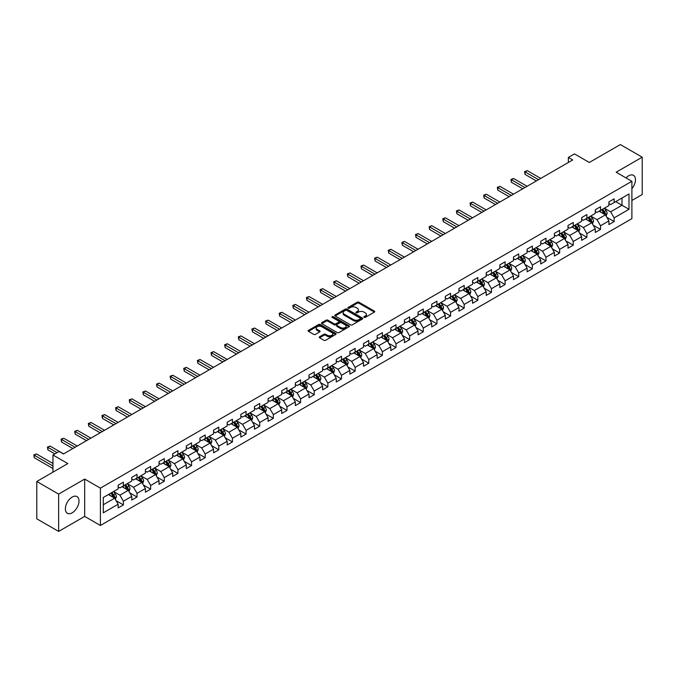 <?xml version="1.0" encoding="UTF-8"?>
<svg xmlns="http://www.w3.org/2000/svg" width="676" height="676" viewBox="0 0 676 676"><rect width="100%" height="100%" fill="white"/><g stroke="black" fill="none" stroke-linecap="round" stroke-linejoin="round"><path stroke-width="1.01" d="M364.077 317.382A0.845 0.49 0 0 0 365.277 317.382L374.386 312.118A1.217 0.701 0 0 0 374.741 311.619A1.217 0.701 0 0 0 374.386 311.129L358.948 302.214A1.217 0.701 0 0 0 357.232 302.214L348.123 307.479A0.845 0.49 0 0 0 349.323 308.171L350.498 307.487A3.879 2.239 0 0 1 355.99 307.487L357.274 308.231A3.879 2.239 0 0 1 358.415 309.819A3.879 2.239 0 0 1 357.274 311.399L356.1 312.084A0.845 0.49 0 0 0 357.3 312.777L358.474 312.092A3.879 2.239 0 0 1 363.967 312.092L365.251 312.836A3.879 2.239 0 0 1 366.392 314.425A3.879 2.239 0 0 1 365.251 316.005L364.077 316.689A0.845 0.49 0 0 0 364.077 317.382L364.077 316.689M72.18 512.814A9.641 5.569 120 0 0 78.475 504.321A9.641 5.569 120 0 0 76.996 496.598A9.641 5.569 120 0 0 72.18 497.071A9.641 5.569 120 0 0 65.885 505.572A9.641 5.569 120 0 0 67.363 513.295A9.641 5.569 120 0 0 72.18 512.814M631.891 188.731A9.641 5.569 120 0 0 633.471 175.321A9.641 5.569 120 0 0 628.655 175.794A9.641 5.569 120 0 0 626.035 177.915M319.579 336.783A1.217 0.701 0 0 0 319.224 337.273A1.217 0.701 0 0 0 319.579 337.772L323.914 340.273A1.217 0.701 0 0 0 325.629 340.273L335.744 334.426A1.217 0.701 0 0 0 336.099 333.936A1.217 0.701 0 0 0 335.744 333.437L320.306 324.522A1.217 0.701 0 0 0 318.59 324.522L308.467 330.37A1.217 0.701 0 0 0 308.112 330.86A1.217 0.701 0 0 0 308.467 331.358L313.706 334.375A1.217 0.701 0 0 0 315.422 334.375L319.748 331.874A1.217 0.701 0 0 0 320.103 331.384A1.217 0.701 0 0 0 319.748 330.885L317.154 329.389A3.245 1.876 0 0 1 316.207 328.063A3.245 1.876 0 0 1 318.21 326.331A3.245 1.876 0 0 1 321.742 326.736L331.908 332.609A3.245 1.876 0 0 1 332.862 333.936A3.245 1.876 0 0 1 330.86 335.659A3.245 1.876 0 0 1 327.319 335.254L325.629 334.282A1.217 0.701 0 0 0 323.914 334.282L319.579 336.783L319.579 337.772L323.914 335.288L323.914 334.282M631.891 200.468L642.2 194.519L642.2 157.178L620.357 144.571L589.328 162.477L574.473 153.9L568.355 157.432L572.724 159.959L63.443 453.985L59.074 451.467L52.956 454.999L52.956 472.152M58.635 494.097L58.635 531.429L84.677 516.396L84.677 479.064L58.635 494.097L36.791 481.481L67.811 463.575L52.956 454.999M84.677 479.064L100.403 488.148L631.891 181.295L631.891 218.627L100.403 525.48L100.403 488.148M642.2 157.178L616.157 172.211L631.891 181.295M350.582 324.869A1.217 0.701 0 0 0 352.306 324.869L362.42 319.03A1.217 0.701 0 0 0 362.775 318.531A1.217 0.701 0 0 0 362.42 318.033L346.982 309.118A1.217 0.701 0 0 0 345.267 309.118L335.144 314.965A1.217 0.701 0 0 0 334.789 315.464A1.217 0.701 0 0 0 335.144 315.954L350.582 324.869M332.524 317.559A0.845 0.49 0 0 1 333.386 317.686L349.07 326.736L338.963 332.567A1.217 0.701 0 0 1 337.248 332.567L321.81 323.66L326.136 321.176L326.136 320.162L321.81 322.663A1.217 0.701 0 0 0 321.455 323.162A1.217 0.701 0 0 0 321.81 323.66L321.81 322.663M326.136 321.176A1.217 0.701 0 0 1 327.852 321.176L327.852 320.162A1.217 0.701 0 0 0 326.136 320.162M327.852 320.162L334.121 323.779A1.217 0.701 0 0 0 335.837 323.779L338.71 322.122A1.217 0.701 0 0 0 339.065 321.624A1.217 0.701 0 0 0 338.71 321.134L332.186 317.365A0.845 0.49 0 0 1 333.386 316.672L349.086 325.739A1.217 0.701 0 0 1 349.441 326.229A1.217 0.701 0 0 1 349.086 326.728L349.086 325.739M58.635 531.429L36.791 518.822L36.791 481.481M116.095 500.679L123.387 504.896L123.387 501.212L131.778 496.37L131.778 500.054L137.017 497.021L137.017 493.345L145.408 488.495L145.408 492.179L150.655 489.154L150.655 485.469L159.046 480.628L159.046 484.312L164.285 481.287L164.285 477.602L172.676 472.761L172.676 476.436L177.915 473.411L177.915 469.727L186.306 464.885L186.306 468.569L191.553 465.544L191.553 461.86L199.935 457.018L199.935 460.702L205.183 457.669L205.183 453.993L213.574 449.143L213.574 452.827L218.813 449.802L218.813 446.118L227.204 441.276L227.204 444.96L232.443 441.935L232.443 438.251L240.833 433.409L240.833 437.085L246.081 434.06L246.081 430.375L254.472 425.534L254.472 429.218L259.711 426.193L259.711 422.508L268.102 417.667L268.102 421.351L273.341 418.317L273.341 414.633L281.731 409.791L281.731 413.475L286.979 410.45L286.979 406.766L295.361 401.924L295.361 405.608L300.609 402.575L300.609 398.899L309 394.049L309 397.733L314.239 394.708L314.239 391.024L322.629 386.182L322.629 389.866L327.868 386.841L327.868 383.157L336.259 378.315L336.259 381.991L341.507 378.966L341.507 375.281L349.889 370.44L349.889 374.124L355.137 371.099L355.137 367.414L363.527 362.573L363.527 366.257L368.766 363.223L368.766 359.539L377.157 354.697L377.157 358.381L382.405 355.356L382.405 351.672L390.787 346.83L390.787 350.514L396.035 347.489L396.035 343.805L404.425 338.955L404.425 342.639L409.664 339.614L409.664 335.93L418.055 331.088L418.055 334.772L423.294 331.747L423.294 328.063L431.685 323.221L431.685 326.897L436.933 323.872L436.933 320.187L445.315 315.346L445.315 319.03L450.562 316.005L450.562 312.32L458.953 307.479L458.953 311.163L464.192 308.129L464.192 304.454L472.583 299.603L472.583 303.287L477.831 300.262L477.831 296.578L486.213 291.736L486.213 295.42L491.46 292.395L491.46 288.711L499.851 283.869L499.851 287.545L505.09 284.52L505.09 280.836L513.481 275.994L513.481 279.678L518.72 276.653L518.72 272.969L527.111 268.127L527.111 271.811L532.358 268.778L532.358 265.093L540.741 260.252L540.741 263.936L545.988 260.911L545.988 257.226L554.379 252.385L554.379 256.069L559.618 253.035L559.618 249.36L568.009 244.509L568.009 248.193L573.256 245.168L573.256 241.484L581.639 236.642L581.639 240.326L586.886 237.301L586.886 233.617L595.277 228.775L595.277 232.451L600.516 229.426L600.516 225.742L608.907 220.9L608.907 224.584L614.146 221.559L614.146 217.875L629.001 209.298L629.001 193.961L622.013 197.992L622.013 205.259L629.001 209.298M123.387 504.896L118.148 507.921L118.148 504.237L103.293 512.814L103.293 497.477L118.148 488.9L118.148 485.216L123.387 482.191L123.387 485.875L131.778 481.033L131.778 477.349L137.017 474.324L137.017 478.008L145.408 473.158L145.408 469.474L150.655 466.448L150.655 470.133L159.046 465.291L159.046 461.607L164.285 458.582L164.285 462.266L172.676 457.424L172.676 453.74L177.915 450.706L177.915 454.39L186.306 449.548L186.306 445.864L191.553 442.839L191.553 446.523L199.935 441.682L199.935 437.997L205.183 434.972L205.183 438.648L213.574 433.806L213.574 430.122L218.813 427.097L218.813 430.781L227.204 425.939L227.204 422.255L232.443 419.23L232.443 422.914L240.833 418.064L240.833 414.388L246.081 411.354L246.081 415.039L254.472 410.197L254.472 406.513L259.711 403.488L259.711 407.172L268.102 402.33L268.102 398.646L273.341 395.612L273.341 399.296L281.731 394.454L281.731 390.77L286.979 387.745L286.979 391.429L295.361 386.587L295.361 382.903L300.609 379.878L300.609 383.554L309 378.712L309 375.028L314.239 372.003L314.239 375.687L322.629 370.845L322.629 367.161L327.868 364.136L327.868 367.82L336.259 362.97L336.259 359.294L341.507 356.26L341.507 359.945L349.889 355.103L349.889 351.419L355.137 348.394L355.137 352.078L363.527 347.236L363.527 343.552L368.766 340.527L368.766 344.202L377.157 339.36L377.157 335.676L382.405 332.651L382.405 336.335L390.787 331.493L390.787 327.809L396.035 324.784L396.035 328.468L404.425 323.618L404.425 319.934L409.664 316.909L409.664 320.593L418.055 315.751L418.055 312.067L423.294 309.042L423.294 312.726L431.685 307.884L431.685 304.2L436.933 301.166L436.933 304.851L445.315 300.009L445.315 296.325L450.562 293.3L450.562 296.984L458.953 292.142L458.953 288.458L464.192 285.433L464.192 289.108L472.583 284.266L472.583 280.582L477.831 277.557L477.831 281.241L486.213 276.399L486.213 272.715L491.46 269.69L491.46 273.374L499.851 268.524L499.851 264.848L505.09 261.815L505.09 265.499L513.481 260.657L513.481 256.973L518.72 253.948L518.72 257.632L527.111 252.79L527.111 249.106L532.358 246.072L532.358 249.757L540.741 244.915L540.741 241.231L545.988 238.205L545.988 241.89L554.379 237.048L554.379 233.364L559.618 230.339L559.618 234.014L568.009 229.172L568.009 225.488L573.256 222.463L573.256 226.147L581.639 221.305L581.639 217.621L586.886 214.596L586.886 218.28L595.277 213.43L595.277 209.754L600.516 206.721L600.516 210.405L608.907 205.563L608.907 201.879L614.146 198.854L614.146 202.538L629.001 193.961M121.993 486.678L128.279 490.311L119.897 495.162L113.602 491.528M118.148 486.881L119.897 487.895L123.387 485.875M119.897 495.162L123.387 501.212M128.279 490.311L131.778 496.37M135.623 478.811L141.918 482.444L133.527 487.286L127.232 483.653M131.778 479.014L133.527 480.019L137.017 478.008M133.527 487.286L137.017 493.345M141.918 482.444L145.408 488.495M149.252 470.944L155.548 474.577L147.157 479.419L140.861 475.786M145.408 471.147L147.157 472.152L150.655 470.133M147.157 479.419L150.655 485.469M155.548 474.577L159.046 480.628M162.891 463.068L169.177 466.702L160.787 471.544L154.5 467.91M159.046 463.271L160.787 464.285L164.285 462.266M160.787 471.544L164.285 477.602M169.177 466.702L172.676 472.761M176.52 455.202L182.807 458.835L174.425 463.677L168.13 460.043M172.676 455.404L174.425 456.41L177.915 454.39M174.425 463.677L177.915 469.727M182.807 458.835L186.306 464.885M190.15 447.326L196.446 450.96L188.055 455.801L181.76 452.176M186.306 447.529L188.055 448.543L191.553 446.523M188.055 455.801L191.553 461.86M196.446 450.96L199.935 457.018M203.78 439.459L210.075 443.093L201.685 447.935L195.398 444.301M199.935 439.662L201.685 440.667L205.183 438.648M201.685 447.935L205.183 453.993M210.075 443.093L213.574 449.143M217.418 431.592L223.705 435.217L215.314 440.068L209.028 436.434M213.574 431.787L215.314 432.801L218.813 430.781M215.314 440.068L218.813 446.118M223.705 435.217L227.204 441.276M231.048 423.717L237.344 427.35L228.953 432.192L222.657 428.559M227.204 423.92L228.953 424.925L232.443 422.914M228.953 432.192L232.443 438.251M237.344 427.35L240.833 433.409M244.678 415.85L250.973 419.483L242.583 424.325L236.287 420.692M240.833 416.053L242.583 417.058L246.081 415.039M242.583 424.325L246.081 430.375M250.973 419.483L254.472 425.534M258.316 407.974L264.603 411.608L256.212 416.45L249.926 412.816M254.472 408.177L256.212 409.191L259.711 407.172M256.212 416.45L259.711 422.508M264.603 411.608L268.102 417.667M271.946 400.107L278.233 403.741L269.851 408.583L263.555 404.949M268.102 400.31L269.851 401.316L273.341 399.296M269.851 408.583L273.341 414.633M278.233 403.741L281.731 409.791M285.576 392.232L291.871 395.866L283.481 400.716L277.185 397.082M281.731 392.435L283.481 393.449L286.979 391.429M283.481 400.716L286.979 406.766M291.871 395.866L295.361 401.924M299.206 384.365L305.501 387.999L297.11 392.84L290.824 389.207M295.361 384.568L297.11 385.574L300.609 383.554M297.11 392.84L300.609 398.899M305.501 387.999L309 394.049M312.844 376.498L319.131 380.123L310.74 384.974L304.454 381.34M309 376.693L310.74 377.707L314.239 375.687M310.74 384.974L314.239 391.024M319.131 380.123L322.629 386.182M326.474 368.623L332.769 372.256L324.379 377.098L318.083 373.465M322.629 368.826L324.379 369.831L327.868 367.82M324.379 377.098L327.868 383.157M332.769 372.256L336.259 378.315M340.104 360.756L346.399 364.389L338.008 369.231L331.713 365.598M336.259 360.959L338.008 361.964L341.507 359.945M338.008 369.231L341.507 375.281M346.399 364.389L349.889 370.44M353.742 352.88L360.029 356.514L351.638 361.356L345.351 357.731M349.889 353.083L351.638 354.097L355.137 352.078M351.638 361.356L355.137 367.414M360.029 356.514L363.527 362.573M367.372 345.014L373.659 348.647L365.277 353.489L358.981 349.855M363.527 345.216L365.277 346.222L368.766 344.202M365.277 353.489L368.766 359.539M373.659 348.647L377.157 354.697M381.002 337.138L387.297 340.772L378.906 345.622L372.611 341.988M377.157 337.341L378.906 338.355L382.405 336.335M378.906 345.622L382.405 351.672M387.297 340.772L390.787 346.83M394.632 329.271L400.927 332.905L392.536 337.746L386.25 334.113M390.787 329.474L392.536 330.48L396.035 328.468M392.536 337.746L396.035 343.805M400.927 332.905L404.425 338.955M408.27 321.404L414.557 325.038L406.166 329.88L399.879 326.246M404.425 321.607L406.166 322.613L409.664 320.593M406.166 329.88L409.664 335.93M414.557 325.038L418.055 331.088M421.9 313.529L428.195 317.162L419.804 322.004L413.509 318.371M418.055 313.732L419.804 314.746L423.294 312.726M419.804 322.004L423.294 328.063M428.195 317.162L431.685 323.221M435.53 305.662L441.825 309.295L433.434 314.137L427.139 310.504M431.685 305.865L433.434 306.87L436.933 304.851M433.434 314.137L436.933 320.187M441.825 309.295L445.315 315.346M449.16 297.786L455.455 301.42L447.064 306.262L440.777 302.637M445.315 297.989L447.064 299.003L450.562 296.984M447.064 306.262L450.562 312.32M455.455 301.42L458.953 307.479M462.798 289.92L469.085 293.553L460.702 298.395L454.407 294.761M458.953 290.122L460.702 291.128L464.192 289.108M460.702 298.395L464.192 304.454M469.085 293.553L472.583 299.603M476.428 282.053L482.723 285.678L474.332 290.528L468.037 286.894M472.583 282.247L474.332 283.261L477.831 281.241M474.332 290.528L477.831 296.578M482.723 285.678L486.213 291.736M490.058 274.177L496.353 277.811L487.962 282.652L481.675 279.019M486.213 274.38L487.962 275.385L491.46 273.374M487.962 282.652L491.46 288.711M496.353 277.811L499.851 283.869M503.696 266.31L509.983 269.944L501.592 274.786L495.305 271.152M499.851 266.513L501.592 267.519L505.09 265.499M501.592 274.786L505.09 280.836M509.983 269.944L513.481 275.994M517.326 258.435L523.621 262.068L515.23 266.91L508.935 263.277M513.481 258.638L515.23 259.652L518.72 257.632M515.23 266.91L518.72 272.969M523.621 262.068L527.111 268.127M530.956 250.568L537.251 254.201L528.86 259.043L522.565 255.41M527.111 250.771L528.86 251.776L532.358 249.757M528.86 259.043L532.358 265.093M537.251 254.201L540.741 260.252M544.586 242.692L550.881 246.326L542.49 251.176L536.203 247.543M540.741 242.895L542.49 243.909L545.988 241.89M542.49 251.176L545.988 257.226M550.881 246.326L554.379 252.385M558.224 234.825L564.511 238.459L556.128 243.301L549.833 239.667M554.379 235.028L556.128 236.034L559.618 234.014M556.128 243.301L559.618 249.36M564.511 238.459L568.009 244.509M571.854 226.959L578.149 230.592L569.758 235.434L563.463 231.8M568.009 227.153L569.758 228.167L573.256 226.147M569.758 235.434L573.256 241.484M578.149 230.592L581.639 236.642M585.484 219.083L591.779 222.717L583.388 227.559L577.101 223.925M581.639 219.286L583.388 220.291L586.886 218.28M583.388 227.559L586.886 233.617M591.779 222.717L595.277 228.775M599.122 211.216L605.409 214.85L597.018 219.692L590.731 216.058M595.277 211.419L597.018 212.425L600.516 210.405M597.018 219.692L600.516 225.742M605.409 214.85L608.907 220.9M615.718 201.625L622.013 205.259L610.656 211.816L604.361 208.191M608.907 203.544L610.656 204.558L614.146 202.538M610.656 211.816L614.146 217.875M84.677 516.396L100.403 525.48M568.355 157.432L568.355 162.477M103.293 504.744L114.65 498.187L108.354 494.553M114.65 498.187L118.148 504.237M606.854 217.342L614.146 221.559M593.224 225.218L600.516 229.426M579.585 233.085L586.886 237.301M565.956 240.952L573.256 245.168M552.326 248.827L559.618 253.035M538.688 256.694L545.988 260.911M525.058 264.57L532.358 268.778M511.428 272.436L518.72 276.653M497.798 280.312L505.09 284.52M484.16 288.179L491.46 292.395M470.53 296.046L477.831 300.262M456.9 303.921L464.192 308.129M443.262 311.788L450.562 316.005M429.632 319.663L436.933 323.872M416.002 327.53L423.294 331.747M402.372 335.406L409.664 339.614M388.734 343.273L396.035 347.489M375.104 351.14L382.405 355.356M361.474 359.015L368.766 363.223M347.836 366.882L355.137 371.099M334.206 374.757L341.507 378.966M320.576 382.624L327.868 386.841M306.946 390.491L314.239 394.708M293.308 398.367L300.609 402.575M279.678 406.234L286.979 410.45M266.048 414.109L273.341 418.317M252.41 421.976L259.711 426.193M238.78 429.851L246.081 434.06M225.15 437.718L232.443 441.935M211.52 445.585L218.813 449.802M197.882 453.461L205.183 457.669M184.252 461.328L191.553 465.544M170.622 469.203L177.915 473.411M156.993 477.07L164.285 481.287M143.354 484.945L150.655 489.154M129.724 492.812L137.017 497.021M364.415 317.5L365.251 317.01A3.879 2.239 0 0 0 366.392 315.43L366.392 314.425M358.415 309.819L358.415 310.825A3.879 2.239 0 0 1 357.274 312.405L356.438 312.895M374.369 312.126L358.948 303.22A1.217 0.701 0 0 0 357.232 303.22L348.461 308.29M362.42 318.033L362.42 319.03L346.982 310.132A1.217 0.701 0 0 0 345.267 310.132L335.161 315.962M360.283 318.878A0.845 0.49 0 0 0 360.283 318.185L346.729 310.36A0.845 0.49 0 0 0 345.529 310.36L344.278 311.078A3.879 2.239 0 0 0 343.146 312.658A3.879 2.239 0 0 0 344.278 314.247L353.548 319.596A3.879 2.239 0 0 0 359.032 319.596L360.283 318.878L360.283 319.883A0.845 0.49 0 0 0 360.528 319.537L360.528 318.531M343.146 312.658L343.146 313.672A3.879 2.239 0 0 0 344.278 315.253L344.278 314.247M360.283 319.883L359.032 320.601A3.879 2.239 0 0 1 353.548 320.601L344.278 315.253M327.852 321.176L334.121 324.793A1.217 0.701 0 0 0 335.837 324.793L338.71 323.128A1.217 0.701 0 0 0 339.065 322.638L339.065 321.624M340.611 327.53A3.245 1.876 0 0 0 344.152 327.936A3.245 1.876 0 0 0 346.154 326.204A3.245 1.876 0 0 0 345.208 324.886L341.625 322.815A1.217 0.701 0 0 0 339.91 322.815L337.037 324.472A1.217 0.701 0 0 0 336.682 324.97A1.217 0.701 0 0 0 337.037 325.46L340.611 327.53L340.611 328.544A3.245 1.876 0 0 0 344.152 328.95A3.245 1.876 0 0 0 346.154 327.218L346.154 326.204M336.682 324.97L336.682 325.976A1.217 0.701 0 0 0 337.037 326.474L337.037 325.46M340.611 328.544L337.037 326.474M332.862 333.936L332.862 334.941A3.245 1.876 0 0 1 330.86 336.673A3.245 1.876 0 0 1 327.319 336.268L325.629 335.288A1.217 0.701 0 0 0 323.914 335.288M316.207 328.063L316.207 329.077A3.245 1.876 0 0 0 317.154 330.395L317.154 329.389M319.748 330.885L319.748 331.874L317.154 330.395M335.727 334.434L320.306 325.536A1.217 0.701 0 0 0 318.59 325.536L308.484 331.367L308.467 330.37M606.102 216.041L607.141 213.422A3.279 1.893 -120 0 0 606.093 210.633L604.293 208.225M601.15 212.382L599.925 210.751M540.741 178.422L527.229 170.614L525.041 171.873L525.041 174.4L536.372 180.94M601.581 209.788L603.389 212.196A3.279 1.893 60 0 1 604.327 214.165L605.375 213.565A3.279 1.893 -120 0 0 604.437 211.596L602.629 209.188M601.809 209.661L603.812 212.332A1.665 0.963 60 0 1 604.116 212.839L605.375 213.565M525.041 174.4L524.559 171.603L538.561 179.681M524.559 171.603L527.229 170.614M592.472 223.917L593.511 221.297A3.279 1.893 -120 0 0 592.463 218.509L590.663 216.1M587.512 220.258L586.286 218.618M527.111 186.289L513.591 178.489L511.411 179.748L511.411 182.266L522.742 188.815M587.951 217.664L589.751 220.072A3.279 1.893 60 0 1 590.689 222.041L591.737 221.432A3.279 1.893 -120 0 0 590.799 219.463L588.999 217.055M588.179 217.528L590.182 220.199A1.665 0.963 60 0 1 590.486 220.706L591.737 221.432M511.411 182.266L510.929 179.47L524.931 187.556M510.929 179.47L513.591 178.489M578.833 231.784L579.873 229.164A3.279 1.893 -120 0 0 578.833 226.375L577.025 223.967M573.882 228.125L572.657 226.494M513.481 194.164L499.961 186.356L497.781 187.615L497.781 190.142L509.113 196.682M574.321 225.53L576.121 227.939A3.279 1.893 60 0 1 577.059 229.908L578.107 229.308A3.279 1.893 -120 0 0 577.169 227.339L575.369 224.931M574.549 225.404L576.543 228.074A1.665 0.963 60 0 1 576.848 228.581L578.107 229.308M497.781 190.142L497.299 187.336L511.293 195.423M497.299 187.336L499.961 186.356M565.204 239.65L566.243 237.039A3.279 1.893 -120 0 0 565.195 234.251L563.395 231.843M560.252 236L559.027 234.361M499.851 202.031L486.331 194.223L484.143 195.491L484.143 198.009L495.474 204.558M560.683 233.406L562.491 235.814A3.279 1.893 60 0 1 563.429 237.783L564.477 237.175A3.279 1.893 -120 0 0 563.539 235.206L561.731 232.797M560.911 233.271L562.914 235.941A1.665 0.963 60 0 1 563.218 236.448L564.477 237.175M484.143 198.009L483.661 195.212L497.663 203.29M483.661 195.212L486.331 194.223M551.574 247.526L552.613 244.906A3.279 1.893 -120 0 0 551.565 242.118L549.765 239.71M546.622 243.867L545.397 242.236M486.213 209.906L472.693 202.099L470.513 203.358L470.513 205.884L481.844 212.425M547.053 241.273L548.861 243.681A3.279 1.893 60 0 1 549.791 245.65L550.847 245.042A3.279 1.893 -120 0 0 549.909 243.073L548.101 240.664M547.281 241.138L549.284 243.816A1.665 0.963 60 0 1 549.588 244.323L550.847 245.042M470.513 205.884L470.031 203.079L484.033 211.166M470.031 203.079L472.693 202.099M537.935 255.393L538.983 252.773A3.279 1.893 -120 0 0 537.935 249.985L536.127 247.577M532.984 251.734L531.758 250.103M472.583 217.773L459.063 209.966L456.883 211.233L456.883 213.751L468.214 220.291M533.423 249.148L535.223 251.548A3.279 1.893 60 0 1 536.161 253.525L537.209 252.917A3.279 1.893 -120 0 0 536.271 250.948L534.471 248.54M533.651 249.013L535.654 251.683A1.665 0.963 60 0 1 535.95 252.19L537.209 252.917M456.883 213.751L456.401 210.954L470.395 219.032M456.401 210.954L459.063 209.966M524.306 263.268L525.345 260.649A3.279 1.893 -120 0 0 524.306 257.86L522.497 255.452M519.354 259.609L518.129 257.97M458.953 225.64L445.433 217.841L443.245 219.1L443.245 221.627L454.585 228.167M519.793 257.015L521.593 259.423A3.279 1.893 60 0 1 522.531 261.392L523.579 260.784A3.279 1.893 -120 0 0 522.641 258.815L520.841 256.407M520.021 256.88L522.016 259.55A1.665 0.963 60 0 1 522.32 260.057L523.579 260.784M443.245 221.627L442.763 218.821L456.765 226.908M442.763 218.821L445.433 217.841M510.676 271.135L511.715 268.516A3.279 1.893 -120 0 0 510.667 265.727L508.867 263.319M505.724 267.476L504.499 265.845M445.315 233.516L431.803 225.708L429.615 226.967L429.615 229.494L440.946 236.034M506.155 264.882L507.963 267.29A3.279 1.893 60 0 1 508.901 269.259L509.949 268.659A3.279 1.893 -120 0 0 509.011 266.69L507.203 264.282M506.383 264.755L508.386 267.426A1.665 0.963 60 0 1 508.69 267.933L509.949 268.659M429.615 229.494L429.133 226.697L443.135 234.775M429.133 226.697L431.803 225.708M497.046 279.011L498.085 276.391A3.279 1.893 -120 0 0 497.037 273.603L495.238 271.194M492.086 275.352L490.86 273.712M431.685 241.383L418.165 233.583L415.985 234.842L415.985 237.36L427.316 243.909M492.525 272.758L494.325 275.166A3.279 1.893 60 0 1 495.263 277.135L496.311 276.526A3.279 1.893 -120 0 0 495.373 274.557L493.573 272.149M492.753 272.622L494.756 275.293A1.665 0.963 60 0 1 495.06 275.8L496.311 276.526M415.985 237.36L415.503 234.564L429.505 242.642M415.503 234.564L418.165 233.583M483.408 286.877L484.447 284.258A3.279 1.893 -120 0 0 483.408 281.469L481.599 279.061M478.456 283.219L477.231 281.588M418.055 249.258L404.535 241.45L402.355 242.709L402.355 245.236L413.687 251.776M478.895 280.625L480.695 283.033A3.279 1.893 60 0 1 481.633 285.002L482.681 284.402A3.279 1.893 -120 0 0 481.743 282.424L479.943 280.025M479.123 280.498L481.118 283.168A1.665 0.963 60 0 1 481.422 283.675L482.681 284.402M402.355 245.236L401.874 242.43L415.867 250.517M401.874 242.43L404.535 241.45M469.778 294.744L470.817 292.125A3.279 1.893 -120 0 0 469.769 289.336L467.969 286.937M464.826 291.094L463.601 289.455M404.425 257.125L390.905 249.317L388.717 250.585L388.717 253.103L400.048 259.652M465.257 288.5L467.065 290.908A3.279 1.893 60 0 1 468.003 292.877L469.051 292.269A3.279 1.893 -120 0 0 468.113 290.3L466.305 287.892M465.485 288.365L467.488 291.035A1.665 0.963 60 0 1 467.792 291.542L469.051 292.269M388.717 253.103L388.235 250.306L402.237 258.384M388.235 250.306L390.905 249.317M456.148 302.62L457.187 300A3.279 1.893 -120 0 0 456.139 297.212L454.34 294.804M451.196 298.961L449.971 297.322M390.787 264.992L377.267 257.193L375.087 258.452L375.087 260.978L386.418 267.519M451.627 296.367L453.435 298.775A3.279 1.893 60 0 1 454.365 300.744L455.421 300.136A3.279 1.893 -120 0 0 454.483 298.167L452.675 295.758M451.855 296.232L453.858 298.91A1.665 0.963 60 0 1 454.162 299.417L455.421 300.136M375.087 260.978L374.605 258.173L388.607 266.26M374.605 258.173L377.267 257.193M442.518 310.487L443.557 307.867A3.279 1.893 -120 0 0 442.51 305.079L440.701 302.671M437.558 306.828L436.333 305.197M377.157 272.867L363.637 265.06L361.457 266.327L361.457 268.845L372.789 275.385M437.997 304.234L439.797 306.642A3.279 1.893 60 0 1 440.735 308.611L441.783 308.011A3.279 1.893 -120 0 0 440.845 306.042L439.045 303.634M438.225 304.107L440.228 306.777A1.665 0.963 60 0 1 440.524 307.284L441.783 308.011M361.457 268.845L360.976 266.048L374.969 274.126M360.976 266.048L363.637 265.06M428.88 318.362L429.919 315.743A3.279 1.893 -120 0 0 428.88 312.954L427.071 310.546M423.928 314.703L422.703 313.064M363.527 280.734L350.007 272.935L347.819 274.194L347.819 276.712L359.159 283.261M424.367 312.109L426.167 314.517A3.279 1.893 60 0 1 427.105 316.486L428.153 315.878A3.279 1.893 -120 0 0 427.215 313.909L425.415 311.501M424.596 311.974L426.59 314.644A1.665 0.963 60 0 1 426.894 315.151L428.153 315.878M347.819 276.712L347.346 273.915L361.339 282.002M347.346 273.915L350.007 272.935M415.25 326.229L416.289 323.61A3.279 1.893 -120 0 0 415.241 320.821L413.442 318.413M410.298 322.57L409.073 320.939M349.889 288.61L336.378 280.802L334.189 282.061L334.189 284.588L345.52 291.128M410.729 319.976L412.537 322.384A3.279 1.893 60 0 1 413.475 324.353L414.523 323.753A3.279 1.893 -120 0 0 413.585 321.784L411.777 319.376M410.957 319.849L412.96 322.52A1.665 0.963 60 0 1 413.264 323.027L414.523 323.753M334.189 284.588L333.707 281.791L347.709 289.869M333.707 281.791L336.378 280.802M401.62 334.096L402.659 331.485A3.279 1.893 -120 0 0 401.612 328.697L399.812 326.288M396.66 330.446L395.435 328.806M336.259 296.477L322.739 288.677L320.559 289.936L320.559 292.454L331.891 299.003M397.099 327.852L398.899 330.26A3.279 1.893 60 0 1 399.837 332.229L400.885 331.62A3.279 1.893 -120 0 0 399.955 329.651L398.147 327.243M397.327 327.716L399.33 330.387A1.665 0.963 60 0 1 399.634 330.894L400.885 331.62M320.559 292.454L320.078 289.658L334.079 297.736M320.078 289.658L322.739 288.677M387.982 341.971L389.021 339.352A3.279 1.893 -120 0 0 387.982 336.563L386.173 334.155M383.03 338.313L381.805 336.682M322.629 304.352L309.109 296.544L306.929 297.803L306.929 300.33L318.261 306.87M383.469 335.719L385.269 338.127A3.279 1.893 60 0 1 386.207 340.096L387.255 339.496A3.279 1.893 -120 0 0 386.317 337.518L384.517 335.11M383.698 335.592L385.692 338.262A1.665 0.963 60 0 1 385.996 338.769L387.255 339.496M306.929 300.33L306.448 297.524L320.441 305.611M306.448 297.524L309.109 296.544M374.352 349.838L375.391 347.219A3.279 1.893 -120 0 0 374.343 344.43L372.544 342.022M369.4 346.188L368.175 344.549M309 312.219L295.48 304.411L293.291 305.679L293.291 308.197L304.631 314.746M369.831 343.594L371.639 345.994A3.279 1.893 60 0 1 372.577 347.971L373.625 347.363A3.279 1.893 -120 0 0 372.687 345.394L370.879 342.985M370.059 343.459L372.062 346.129A1.665 0.963 60 0 1 372.366 346.636L373.625 347.363M293.291 308.197L292.809 305.4L306.811 313.478M292.809 305.4L295.48 304.411M360.722 357.714L361.761 355.094A3.279 1.893 -120 0 0 360.714 352.306L358.914 349.898M355.77 354.055L354.545 352.416M295.361 320.086L281.85 312.287L279.661 313.546L279.661 316.072L290.993 322.613M356.201 351.461L358.01 353.869A3.279 1.893 60 0 1 358.939 355.838L359.995 355.23A3.279 1.893 -120 0 0 359.057 353.261L357.249 350.852M356.429 351.326L358.432 353.996A1.665 0.963 60 0 1 358.736 354.503L359.995 355.23M279.661 316.072L279.18 313.267L293.181 321.353M279.18 313.267L281.85 312.287M347.092 365.581L348.132 362.961A3.279 1.893 -120 0 0 347.084 360.173L345.275 357.765M342.132 361.922L340.907 360.291M281.731 327.961L268.211 320.154L266.031 321.413L266.031 323.939L277.363 330.48M342.571 359.328L344.371 361.736A3.279 1.893 60 0 1 345.309 363.705L346.357 363.105A3.279 1.893 -120 0 0 345.419 361.136L343.619 358.728M342.8 359.201L344.802 361.871A1.665 0.963 60 0 1 345.106 362.378L346.357 363.105M266.031 323.939L265.55 321.142L279.543 329.22M265.55 321.142L268.211 320.154M333.454 373.456L334.493 370.837A3.279 1.893 -120 0 0 333.454 368.048L331.646 365.64M328.502 369.797L327.277 368.158M268.102 335.828L254.582 328.029L252.393 329.288L252.393 331.806L263.733 338.355M328.942 367.203L330.741 369.611A3.279 1.893 60 0 1 331.679 371.58L332.727 370.972A3.279 1.893 -120 0 0 331.789 369.003L329.989 366.595M329.17 367.068L331.164 369.738A1.665 0.963 60 0 1 331.468 370.245L332.727 370.972M252.393 331.806L251.92 329.009L265.913 337.096M251.92 329.009L254.582 328.029M319.824 381.323L320.863 378.704A3.279 1.893 -120 0 0 319.816 375.915L318.016 373.507M314.872 377.664L313.647 376.033M254.463 343.704L240.952 335.896L238.763 337.155L238.763 339.682L250.095 346.222M315.303 375.07L317.112 377.478A3.279 1.893 60 0 1 318.05 379.447L319.097 378.847A3.279 1.893 -120 0 0 318.159 376.878L316.351 374.47M315.531 374.943L317.534 377.614A1.665 0.963 60 0 1 317.838 378.121L319.097 378.847M238.763 339.682L238.282 336.876L252.283 344.963M238.282 336.876L240.952 335.896M306.194 389.19L307.234 386.579A3.279 1.893 -120 0 0 306.186 383.782L304.386 381.382M301.234 385.54L300.009 383.9M240.833 351.571L227.313 343.763L225.133 345.03L225.133 347.548L236.465 354.097M301.673 382.946L303.473 385.354A3.279 1.893 60 0 1 304.411 387.323L305.459 386.714A3.279 1.893 -120 0 0 304.53 384.745L302.721 382.337M301.902 382.81L303.904 385.481A1.665 0.963 60 0 1 304.208 385.988L305.459 386.714M225.133 347.548L224.652 344.752L238.653 352.83M224.652 344.752L227.313 343.763M292.556 397.065L293.595 394.446A3.279 1.893 -120 0 0 292.556 391.657L290.748 389.249M287.604 393.407L286.379 391.776M227.204 359.446L213.684 351.638L211.504 352.897L211.504 355.424L222.835 361.964M288.044 390.812L289.843 393.221A3.279 1.893 60 0 1 290.781 395.19L291.829 394.581A3.279 1.893 -120 0 0 290.891 392.612L289.091 390.204M288.272 390.677L290.266 393.356A1.665 0.963 60 0 1 290.57 393.863L291.829 394.581M211.504 355.424L211.022 352.618L225.015 360.705M211.022 352.618L213.684 351.638M278.926 404.932L279.965 402.313A3.279 1.893 -120 0 0 278.918 399.524L277.118 397.116M273.974 401.274L272.749 399.643M213.574 367.313L200.054 359.505L197.865 360.773L197.865 363.291L209.205 369.831M274.405 398.679L276.214 401.088A3.279 1.893 60 0 1 277.152 403.065L278.199 402.457A3.279 1.893 -120 0 0 277.261 400.488L275.462 398.079M274.633 398.553L276.636 401.223A1.665 0.963 60 0 1 276.94 401.73L278.199 402.457M197.865 363.291L197.384 360.494L211.385 368.572M197.384 360.494L200.054 359.505M265.296 412.808L266.336 410.188A3.279 1.893 -120 0 0 265.288 407.4L263.488 404.992M260.345 409.149L259.119 407.51M199.935 375.18L186.424 367.381L184.235 368.64L184.235 371.166L195.567 377.707M260.775 406.555L262.584 408.963A3.279 1.893 60 0 1 263.522 410.932L264.57 410.324A3.279 1.893 -120 0 0 263.632 408.355L261.823 405.946M261.004 406.42L263.006 409.09A1.665 0.963 60 0 1 263.31 409.597L264.57 410.324M184.235 371.166L183.754 368.361L197.755 376.447M183.754 368.361L186.424 367.381M251.666 420.675L252.706 418.055A3.279 1.893 -120 0 0 251.658 415.267L249.85 412.859M246.706 417.016L245.481 415.385M186.306 383.055L172.786 375.248L170.606 376.507L170.606 379.033L181.937 385.574M247.146 414.422L248.945 416.83A3.279 1.893 60 0 1 249.883 418.799L250.931 418.199A3.279 1.893 -120 0 0 249.993 416.23L248.193 413.822M247.374 414.295L249.376 416.965A1.665 0.963 60 0 1 249.681 417.472L250.931 418.199M170.606 379.033L170.124 376.236L184.125 384.314M170.124 376.236L172.786 375.248M238.028 428.55L239.067 425.931A3.279 1.893 -120 0 0 238.028 423.142L236.22 420.734M233.076 424.891L231.851 423.252M172.676 390.922L159.156 383.123L156.967 384.382L156.967 386.9L168.307 393.449M233.516 422.297L235.316 424.705A3.279 1.893 60 0 1 236.254 426.674L237.301 426.066A3.279 1.893 -120 0 0 236.363 424.097L234.564 421.689M233.744 422.162L235.738 424.832A1.665 0.963 60 0 1 236.042 425.339L237.301 426.066M156.967 386.9L156.494 384.103L170.487 392.181M156.494 384.103L159.156 383.123M224.398 436.417L225.438 433.798A3.279 1.893 -120 0 0 224.39 431.009L222.59 428.601M219.446 432.758L218.221 431.127M159.037 398.798L145.526 390.99L143.337 392.249L143.337 394.776L154.669 401.316M219.877 430.164L221.686 432.572A3.279 1.893 60 0 1 222.624 434.541L223.671 433.941A3.279 1.893 -120 0 0 222.734 431.964L220.925 429.564M220.106 430.037L222.108 432.708A1.665 0.963 60 0 1 222.412 433.215L223.671 433.941M143.337 394.776L142.856 391.97L156.857 400.057M142.856 391.97L145.526 390.99M210.768 444.284L211.808 441.665A3.279 1.893 -120 0 0 210.76 438.876L208.96 436.476M205.808 440.634L204.591 438.994M145.408 406.665L131.888 398.857L129.707 400.124L129.707 402.642L141.039 409.191M206.248 438.04L208.047 440.448A3.279 1.893 60 0 1 208.985 442.417L210.033 441.808A3.279 1.893 -120 0 0 209.104 439.839L207.295 437.431M206.476 437.904L208.478 440.575A1.665 0.963 60 0 1 208.783 441.082L210.033 441.808M129.707 402.642L129.226 399.846L143.227 407.924M129.226 399.846L131.888 398.857M197.13 452.159L198.169 449.54A3.279 1.893 -120 0 0 197.13 446.752L195.322 444.343M192.178 448.501L190.953 446.861M131.778 414.532L118.258 406.732L116.078 407.991L116.078 410.518L127.409 417.058M192.618 445.907L194.418 448.315A3.279 1.893 60 0 1 195.356 450.284L196.403 449.675A3.279 1.893 -120 0 0 195.465 447.706L193.666 445.298M192.846 445.771L194.849 448.45A1.665 0.963 60 0 1 195.144 448.948L196.403 449.675M116.078 410.518L115.596 407.712L129.589 415.799M115.596 407.712L118.258 406.732M183.5 460.026L184.54 457.407A3.279 1.893 -120 0 0 183.492 454.618L181.692 452.21M178.548 456.368L177.323 454.737M118.148 422.407L104.628 414.599L102.439 415.867L102.439 418.385L113.779 424.925M178.979 453.773L180.788 456.182A3.279 1.893 60 0 1 181.726 458.151L182.774 457.551A3.279 1.893 -120 0 0 181.836 455.582L180.036 453.173M179.208 453.647L181.21 456.317A1.665 0.963 60 0 1 181.514 456.824L182.774 457.551M102.439 418.385L101.958 415.588L115.959 423.666M101.958 415.588L104.628 414.599M169.87 467.902L170.91 465.282A3.279 1.893 -120 0 0 169.862 462.494L168.062 460.086M164.919 464.243L163.693 462.604M104.51 430.274L90.998 422.475L88.809 423.734L88.809 426.252L100.141 432.801M165.35 461.649L167.158 464.057A3.279 1.893 60 0 1 168.096 466.026L169.144 465.418A3.279 1.893 -120 0 0 168.206 463.449L166.397 461.04M165.578 461.514L167.58 464.184A1.665 0.963 60 0 1 167.885 464.691L169.144 465.418M88.809 426.252L88.328 423.455L102.329 431.541M88.328 423.455L90.998 422.475M156.24 475.769L157.28 473.149A3.279 1.893 -120 0 0 156.232 470.361L154.424 467.953M151.28 472.11L150.055 470.479M90.88 438.149L77.36 430.342L75.18 431.601L75.18 434.127L86.511 440.667M151.72 469.516L153.52 471.924A3.279 1.893 60 0 1 154.458 473.893L155.505 473.293A3.279 1.893 -120 0 0 154.567 471.324L152.768 468.916M151.948 469.389L153.951 472.059A1.665 0.963 60 0 1 154.255 472.566L155.505 473.293M75.18 434.127L74.698 431.33L88.7 439.408M74.698 431.33L77.36 430.342M142.602 483.636L143.642 481.025A3.279 1.893 -120 0 0 142.602 478.236L140.794 475.828M137.65 479.985L136.425 478.346M77.25 446.016L63.73 438.217L61.541 439.476L61.541 441.994L72.881 448.543M138.09 477.391L139.89 479.799A3.279 1.893 60 0 1 140.828 481.768L141.875 481.16A3.279 1.893 -120 0 0 140.938 479.191L139.138 476.783M138.318 477.256L140.312 479.926A1.665 0.963 60 0 1 140.616 480.433L141.875 481.16M61.541 441.994L61.068 439.197L75.061 447.275M61.068 439.197L63.73 438.217M128.972 491.511L130.012 488.892A3.279 1.893 -120 0 0 128.964 486.103L127.164 483.695M124.021 487.852L122.795 486.221M63.612 453.892L50.1 446.084L47.912 447.343L47.912 449.87L54.874 453.892M124.452 485.258L126.26 487.666A3.279 1.893 60 0 1 127.198 489.635L128.246 489.035A3.279 1.893 -120 0 0 127.308 487.058L125.499 484.65M124.68 485.131L126.682 487.802A1.665 0.963 60 0 1 126.987 488.309L128.246 489.035M47.912 449.87L47.43 447.064L57.063 452.624M47.43 447.064L50.1 446.084M115.343 499.378L116.382 496.759A3.279 1.893 -120 0 0 115.334 493.97L113.534 491.562M110.391 495.728L109.166 494.088M52.956 463.474L36.462 453.951L34.282 455.218L34.282 457.737L52.956 468.519M110.822 493.134L112.622 495.533A3.279 1.893 60 0 1 113.56 497.511L114.607 496.902A3.279 1.893 -120 0 0 113.678 494.933L111.87 492.525M111.05 492.998L113.053 495.669A1.665 0.963 60 0 1 113.357 496.176L114.607 496.902M34.282 457.737L33.8 454.94L52.956 466.001M33.8 454.94L36.462 453.951M365.251 317.01L365.251 316.005M356.1 312.777L356.1 312.084M357.274 312.405L357.274 311.399M348.123 308.171L348.123 307.479M357.232 303.22L357.232 302.214M358.948 303.22L358.948 302.214M374.386 312.118L374.386 311.129M335.144 315.954L335.144 314.965M345.267 310.132L345.267 309.118M346.982 310.132L346.982 309.118M353.548 320.601L353.548 319.596M359.032 320.601L359.032 319.596M334.121 324.793L334.121 323.779M335.837 324.793L335.837 323.779M338.71 323.128L338.71 322.122M333.386 317.686L333.386 316.672M325.629 335.288L325.629 334.282M327.319 336.268L327.319 335.254M318.59 325.536L318.59 324.522M320.306 325.536L320.306 324.522M335.744 334.426L335.744 333.437M605.088 214.664L607.116 213.489M604.437 211.596L606.093 210.633M602.105 212.94L603.389 212.196M591.458 222.531L593.486 221.356M590.799 219.463L592.463 218.509M588.475 220.807L589.751 220.072M577.819 230.398L579.856 229.232M577.169 227.339L578.833 226.375M574.845 228.682L576.121 227.939M564.19 238.273L566.226 237.099M563.539 235.206L565.195 234.251M561.207 236.549L562.491 235.814M550.56 246.14L552.588 244.965M549.909 243.073L551.565 242.118M547.577 244.425L548.861 243.681M536.93 254.015L538.958 252.841M536.271 250.948L537.935 249.985M533.947 252.292L535.223 251.548M523.292 261.882L525.328 260.708M522.641 258.815L524.306 257.86M520.309 260.159L521.593 259.423M509.662 269.758L511.69 268.583M509.011 266.69L510.667 265.727M506.679 268.034L507.963 267.29M496.032 277.625L498.06 276.45M495.373 274.557L497.037 273.603M493.049 275.901L494.325 275.166M482.394 285.492L484.43 284.326M481.743 282.424L483.408 281.469M479.419 283.776L480.695 283.033M468.764 293.367L470.8 292.193M468.113 290.3L469.769 289.336M465.781 291.643L467.065 290.908M455.134 301.234L457.162 300.06M454.483 298.167L456.139 297.212M452.151 299.51L453.435 298.775M441.504 309.109L443.532 307.935M440.845 306.042L442.51 305.079M438.521 307.386L439.797 306.642M427.866 316.976L429.902 315.802M427.215 313.909L428.88 312.954M424.883 315.253L426.167 314.517M414.236 324.843L416.264 323.677M413.585 321.784L415.241 320.821M411.253 323.128L412.537 322.384M400.606 332.719L402.634 331.544M399.955 329.651L401.612 328.697M397.623 330.995L398.899 330.26M386.968 340.586L389.004 339.411M386.317 337.518L387.982 336.563M383.993 338.87L385.269 338.127M373.338 348.461L375.374 347.287M372.687 345.394L374.343 344.43M370.355 346.737L371.639 345.994M359.708 356.328L361.736 355.154M359.057 353.261L360.714 352.306M356.725 354.604L358.01 353.869M346.078 364.203L348.106 363.029M345.419 361.136L347.084 360.173M343.095 362.48L344.371 361.736M332.44 372.07L334.476 370.896M331.789 369.003L333.454 368.048M329.457 370.347L330.741 369.611M318.81 379.937L320.838 378.771M318.159 376.878L319.816 375.915M315.827 378.222L317.112 377.478M305.18 387.813L307.208 386.638M304.53 384.745L306.186 383.782M302.197 386.089L303.473 385.354M291.542 395.68L293.578 394.505M290.891 392.612L292.556 391.657M288.567 393.964L289.843 393.221M277.912 403.555L279.949 402.381M277.261 400.488L278.918 399.524M274.929 401.831L276.214 401.088M264.282 411.422L266.31 410.248M263.632 408.355L265.288 407.4M261.299 409.698L262.584 408.963M250.652 419.297L252.68 418.123M249.993 416.23L251.658 415.267M247.669 417.574L248.945 416.83M237.014 427.164L239.05 425.99M236.363 424.097L238.028 423.142M234.031 425.441L235.316 424.705M223.384 435.031L225.412 433.865M222.734 431.964L224.39 431.009M220.401 433.316L221.686 432.572M209.754 442.907L211.782 441.732M209.104 439.839L210.76 438.876M206.771 441.183L208.047 440.448M196.116 450.774L198.153 449.599M195.465 447.706L197.13 446.752M193.142 449.05L194.418 448.315M182.486 458.649L184.523 457.475M181.836 455.582L183.492 454.618M179.503 456.925L180.788 456.182M168.856 466.516L170.884 465.341M168.206 463.449L169.862 462.494M165.874 464.792L167.158 464.057M155.226 474.383L157.254 473.217M154.567 471.324L156.232 470.361M152.244 472.668L153.52 471.924M141.588 482.258L143.625 481.084M140.938 479.191L142.602 478.236M138.605 480.535L139.89 479.799M127.958 490.125L129.986 488.951M127.308 487.058L128.964 486.103M124.975 488.41L126.26 487.666M114.329 498.001L116.356 496.826M113.678 494.933L115.334 493.97M111.346 496.277L112.622 495.533"/></g></svg>
